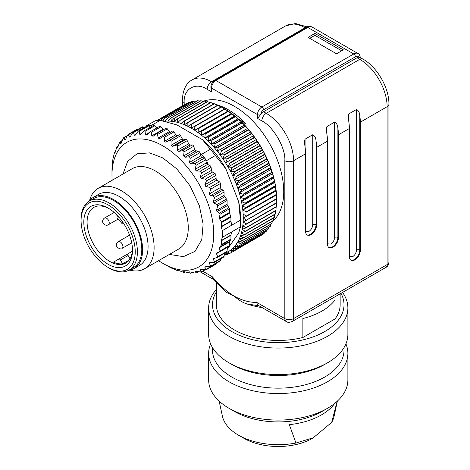<?xml version="1.0" encoding="UTF-8"?>
<svg xmlns="http://www.w3.org/2000/svg" width="470" height="470" viewBox="0 0 470 470"><rect width="100%" height="100%" fill="white"/><g stroke="black" fill="none" stroke-linecap="round" stroke-linejoin="round"><path stroke-width="0.7" d="M305.612 231.199L308.896 231.446C311.211 229.836 312.485 227.627 312.726 224.819A2.321 1.339 180 0 1 316.005 224.819L316.005 140.841A38.681 22.331 60 0 1 316.551 147.445L316.551 225.13A7.737 4.465 -60 0 1 313.179 232.914A7.737 4.465 -60 0 1 307.215 234.988A7.737 4.465 -60 0 1 305.612 231.446L305.612 153.761A38.681 22.331 -120 0 0 305.065 147.157L304.384 141.511L305.065 139.173L312.726 134.749C314.741 135.777 315.834 137.804 316.005 140.841M327.49 243.836L330.774 244.083C333.089 242.467 334.364 240.258 334.605 237.45A2.321 1.339 180 0 1 337.883 237.45L337.883 128.21A38.681 22.331 60 0 1 338.435 134.814L338.435 237.767A7.737 4.465 -60 0 1 335.057 245.552A7.737 4.465 -60 0 1 329.094 247.62A7.737 4.465 -60 0 1 327.49 244.083L327.49 141.129A38.681 22.331 -120 0 0 326.944 134.526L326.268 128.88L326.944 126.542L334.605 122.118C336.62 123.146 337.713 125.173 337.883 128.21M349.375 256.467L352.653 256.714C354.968 255.098 356.242 252.889 356.483 250.081A2.321 1.339 180 0 1 359.767 250.081L359.767 115.579A38.681 22.331 60 0 1 360.314 122.177L360.314 250.398A7.737 4.465 -60 0 1 356.936 258.183A7.737 4.465 -60 0 1 350.973 260.257A7.737 4.465 -60 0 1 349.375 256.714L349.375 128.498A38.681 22.331 -120 0 0 348.828 121.894L348.147 116.249L348.828 113.904L356.483 109.487C358.498 110.509 359.591 112.541 359.767 115.579M122.975 174.029L127.617 161.422L137.017 153.813L149.613 152.879L162.849 157.949L176.902 168.983L190.074 185.856L199.327 205.607L203.116 224.061L201.795 239.5L195.068 251.362L183.417 256.638L169.394 254.423M216.376 283.099L216.376 304.719A61.887 35.732 0 0 0 302.874 337.501L302.874 318.548A61.887 35.732 0 0 0 322.021 311.034A61.887 35.732 0 0 0 335.045 299.978L335.045 318.924A61.887 35.732 0 0 0 340.151 304.719L340.151 293.821M246.785 303.884C242.473 302.439 238.378 299.913 234.507 296.306C242.121 300.495 249.535 302.527 256.743 302.398C257.155 304.284 257.971 305.435 259.193 305.858L246.785 303.884A61.887 35.732 0 0 0 262.201 307.639M225.812 292.046L234.507 296.306C226.887 291.7 219.472 285.173 212.264 276.718L212.534 278.892L226.164 292.34M202.964 101.379A69.619 40.197 60 0 1 234.507 106.39A69.619 40.197 60 0 1 279.092 164.882A69.619 40.197 60 0 1 272.3 221.476M215.695 104.428A69.619 40.197 60 0 1 228.485 109.862A69.619 40.197 60 0 1 245.581 123.269L243.871 124.256M216.376 291.888A65.753 37.964 0 0 0 231.769 331.562A65.753 37.964 0 0 0 312.35 337.178A65.753 37.964 0 0 0 340.991 293.333M216.376 289.461A69.619 40.197 0 0 0 208.645 307.873A69.619 40.197 0 0 0 229.037 336.297A69.619 40.197 0 0 0 304.907 345.009A69.619 40.197 0 0 0 347.882 307.873A69.619 40.197 0 0 0 342.542 292.434M208.645 307.873L208.645 334.405A69.619 40.197 0 0 0 229.031 362.822A69.619 40.197 0 0 0 327.49 362.822A69.619 40.197 0 0 0 327.496 362.822A69.619 40.197 0 0 0 347.882 334.405L347.882 307.873M229.031 362.822A69.619 40.197 0 0 0 229.037 362.822L231.769 364.403A65.753 37.964 0 0 0 324.758 364.403L327.49 362.822L324.758 364.403M212.511 347.612L212.511 350.191A65.753 37.964 0 0 0 231.769 377.034A65.753 37.964 0 0 0 303.426 385.265A65.753 37.964 0 0 0 344.017 350.191L344.017 347.612M210.607 343.876A69.619 40.197 0 0 0 208.645 353.352A69.619 40.197 0 0 0 229.037 381.775A69.619 40.197 0 0 0 304.907 390.488A69.619 40.197 0 0 0 347.882 353.352A69.619 40.197 0 0 0 345.92 343.876M327.496 408.301L322.026 411.462A61.887 35.732 0 0 1 234.507 411.462A61.887 35.732 0 0 0 234.507 411.462L229.037 408.301A69.619 40.197 0 0 0 327.496 408.301A69.619 40.197 0 0 0 347.882 379.878L347.882 353.352M337.154 401.321L331.679 422.407A56.271 32.489 0 0 0 334.094 416.244L337.389 401.098M331.679 422.407L312.668 438.269A48.657 28.094 0 0 1 243.859 438.269L238.472 435.161A56.271 32.489 0 0 0 295.953 443.034L289.314 424.663A61.065 35.256 0 0 0 334.757 403.366M145.765 126.777L146.423 125.837L155.176 120.784A78.132 45.108 60 0 1 160.2 120.338L176.832 124.885L202.464 139.684A71.939 41.536 60 0 1 225.876 168.806L238.695 201.836A71.939 41.536 60 0 1 240.523 218.497L240.523 223.555A78.132 45.108 60 0 1 240.446 226.857L231.692 231.91L230.964 234.971A1.545 0.893 -120 0 0 230.934 235.253L230.934 239.071L221.617 244.453L221.429 245.023L230.788 239.618L229.53 241.427A1.545 0.893 -120 0 0 229.389 241.974L229.389 245.569L220.042 250.968L219.466 251.808L217.011 252.848L216.476 253.665L217.704 256.743L216.987 257.601L213.868 258.4L213.21 259.223L214.614 261.761L214.414 262.395L209.35 262.677L209.174 263.253L210.86 265.95L210.73 266.496L220.036 261.12A1.545 0.893 -120 0 0 220.359 260.462L209.832 266.666L205.784 266.631L204.85 267.312L206.424 269.163L206.4 269.674L215.701 264.305A1.545 0.893 -120 0 0 216.024 263.629L216.024 263.435M227.092 249.552L238.695 233.05L240.446 226.857M313.819 437.611L295.953 443.034M112.16 180.274A71.939 41.536 60 0 1 111.978 175.234A71.939 41.536 60 0 1 162.849 145.864A71.939 41.536 60 0 1 213.721 233.972A71.939 41.536 60 0 1 162.849 263.347L171.01 267.882L177.601 270.679L178.23 270.321L177.613 270.655L177.431 270.121L178.077 270.268L184.04 272.5L185.168 271.854M171.057 267.718L171.597 267.929M183.788 271.484L184.052 272.43L185.098 271.825M189.88 271.825L189.539 272.024L190.244 273.17L183.629 271.507M191.819 272.259L190.227 273.311L191.989 272.3M195.673 271.12L195.103 271.449L196.096 272.864L194.803 273.023L189.569 271.866M198.34 271.566L196.072 273.111L198.651 271.625M201.084 269.38L200.238 269.874L201.513 271.525L200.332 271.918L195.144 271.19M204.638 269.721L201.495 271.889L205.167 269.768M216.024 263.629L205.367 269.786L201.283 269.398L200.238 269.874L200.285 269.486M206.03 266.631L204.85 267.312L204.914 266.784M213.462 258.553L213.868 258.4M227.098 247.414A1.545 0.893 -120 0 0 227.092 247.531L227.092 251.321A1.545 0.893 -120 0 1 226.775 252.032L216.987 257.601M228.961 246.327A1.545 0.893 -120 0 0 229.066 246.28L219.466 251.808M220.042 250.968L219.226 247.837L221.429 245.023M221.617 244.453L221.176 240.622L222.392 237.28L231.692 231.91M222.392 230.582L221.176 226.957L221.617 222.551L230.934 217.169L230.934 220.994A1.545 0.893 -120 0 0 230.964 221.305L231.692 225.212L222.392 230.582A78.132 45.108 60 0 1 222.392 237.28M230.934 217.169A1.545 0.893 -120 0 0 230.788 216.459L221.429 221.863L221.617 222.551M221.429 221.863L219.226 218.356L220.042 214.285L229.389 208.892L229.389 212.487A1.545 0.893 -120 0 0 229.53 213.198L230.788 216.459M229.389 208.892A1.545 0.893 -120 0 0 228.961 207.646L219.466 213.127L220.042 214.285M219.466 213.127L217.011 211.594L216.476 210.413L217.704 205.913L227.092 200.49L227.092 204.28A1.545 0.893 -120 0 0 227.521 205.525L228.961 207.646M227.092 200.49A1.545 0.893 -120 0 0 226.517 199.039L216.987 204.544L217.704 205.913M216.987 204.544L213.868 203.04L213.21 201.636L214.614 197.476L224.067 192.018L224.067 195.367A1.545 0.893 -120 0 0 224.648 196.812L226.517 199.039M224.067 192.018A1.545 0.893 -120 0 0 222.974 190.121L213.151 195.79L214.614 197.476M213.151 195.79L210.601 195.667L209.174 194.022L210.86 189.052L220.359 183.57L220.495 187.483A1.545 0.893 -120 0 0 221.587 189.322L222.974 190.121M220.359 183.57A1.545 0.893 -120 0 0 219.425 181.837L217.005 180.016L205.784 186.496L209.832 187.377L210.86 189.052M205.784 186.496L204.85 184.739L216.077 178.259A1.545 0.893 -120 0 0 217.005 180.016M216.077 178.259L216.024 175.398A1.545 0.893 -120 0 0 214.96 173.553L212.511 172.061L201.283 178.541L205.367 179.094L206.424 180.938L204.85 184.739M201.283 178.541L200.238 176.849L211.459 170.369A1.545 0.893 -120 0 0 212.511 172.061M211.459 170.369L211.106 167.373A1.545 0.893 -120 0 0 210.025 165.663A1.545 0.893 -120 0 0 209.925 165.61L207.487 164.465L196.26 170.945L200.496 171.162L201.513 172.907L200.238 176.849M196.26 170.945L195.103 169.353L206.33 162.873A1.545 0.893 -120 0 0 207.487 164.465M206.33 162.873L205.69 159.771A1.545 0.893 -120 0 0 205.202 158.743A1.545 0.893 -120 0 0 204.632 158.231A1.545 0.893 -120 0 0 204.403 158.126L202.006 157.344L190.785 163.824L195.179 163.689L196.096 165.311L195.103 169.353M190.785 163.824L189.539 162.35L200.761 155.864A1.545 0.893 -120 0 0 202.006 157.344M200.761 155.864L199.838 152.715A1.545 0.893 -120 0 0 198.828 151.34A1.545 0.893 -120 0 0 198.469 151.205L196.155 150.8L184.927 157.28L189.434 156.768L190.244 158.255L189.539 162.35M184.927 157.28L183.611 155.946L194.839 149.46A1.545 0.893 -120 0 0 196.155 150.8M194.839 149.46L193.646 146.305A1.545 0.893 -120 0 0 192.694 145.107A1.545 0.893 -120 0 0 192.212 144.954L190.015 144.93L178.788 151.411L183.347 150.5L184.052 151.845L183.611 155.946M178.788 151.411L177.419 150.236L188.646 143.755A1.545 0.893 -120 0 0 190.015 144.93M188.646 143.755L187.207 140.636A1.545 0.893 -120 0 0 186.32 139.602A1.545 0.893 -120 0 0 185.721 139.467L183.67 139.825L172.449 146.305L177.002 144.983L177.613 146.176L177.419 150.236M172.449 146.305L171.051 145.3L182.272 138.82A1.545 0.893 -120 0 0 183.67 139.825M182.272 138.82L180.603 135.789A1.545 0.893 -120 0 0 179.804 134.925A1.545 0.893 -120 0 0 179.099 134.814L165.998 142.034L169.505 140.354L170.504 140.295L171.01 141.329L171.051 145.3M165.998 142.034L165.035 142.075L164.594 141.223L175.821 134.737A1.545 0.893 -120 0 0 177.225 135.554M89.623 200.385A46.413 26.796 60 0 1 98.095 188.4L132.235 168.683A46.413 26.796 60 0 1 155.441 170.986A46.413 26.796 60 0 1 185.762 211.882A46.413 26.796 60 0 1 178.647 249.077L144.507 268.787A46.413 26.796 60 0 1 129.885 270.127M98.095 188.4A46.413 26.796 60 0 1 121.301 190.697A46.413 26.796 60 0 1 151.622 231.598A46.413 26.796 60 0 1 144.507 268.787M88.836 201.348A41.002 23.67 60 0 1 93.119 197.523L98.588 194.363A41.002 23.67 60 0 1 119.086 196.395A41.002 23.67 60 0 1 145.87 232.521A41.002 23.67 60 0 1 139.59 265.374L134.12 268.534A41.002 23.67 60 0 1 128.662 270.326M93.119 197.523A41.002 23.67 60 0 1 113.617 199.55A41.002 23.67 60 0 1 140.401 235.682A41.002 23.67 60 0 1 134.12 268.534M81.075 220.553L81.075 219.29A39.838 23.001 60 0 1 89.323 201.054L93.7 198.528A39.838 23.001 60 0 1 113.617 200.496A39.838 23.001 60 0 1 139.643 235.605A39.838 23.001 60 0 1 133.539 267.53L129.162 270.056A39.838 23.001 60 0 1 109.24 268.082L108.147 267.448A38.293 22.108 60 0 1 81.075 220.553A38.293 22.108 60 0 1 108.147 204.92A38.293 22.108 60 0 1 135.225 251.814A38.293 22.108 60 0 1 108.147 267.448L109.24 268.082M89.323 201.054A39.838 23.001 60 0 1 109.24 203.022A39.838 23.001 60 0 1 135.266 238.131A39.838 23.001 60 0 1 129.162 270.056M108.147 264.293A34.422 19.875 60 0 1 83.807 222.134A34.422 19.875 60 0 1 108.147 208.081L108.147 208.081A34.422 19.875 60 0 1 132.487 250.24A34.422 19.875 60 0 1 108.147 264.293M108.981 208.574A32.101 18.536 -120 0 0 93.736 207.434A32.101 18.536 -120 0 0 88.818 233.161A32.101 18.536 -120 0 0 109.792 261.449A32.101 18.536 -120 0 0 125.843 263.041A32.101 18.536 -120 0 0 132.475 249.264M129.791 137.193L129.309 136.982L130.36 136.512L132.94 132.276L133.492 132.481L134.332 135.19L135.953 134.256M144.12 127.728L143.121 127.041A1.545 0.893 -120 0 0 143.021 126.976A1.545 0.893 -120 0 0 142.246 126.9L132.94 132.276M134.332 135.19L134.966 135.472L138.309 131.083L138.956 131.23L139.813 134.397L142.169 133.034M150.318 127.317L148.643 125.937A1.545 0.893 -120 0 0 148.414 125.772A1.545 0.893 -120 0 0 147.844 125.625A1.545 0.893 -120 0 0 147.639 125.696L138.309 131.083M139.813 134.397L140.606 134.755L144.079 130.918L144.825 131.013L145.665 134.614L149.401 132.458M156.745 127.993L154.577 125.866A1.545 0.893 -120 0 0 154.219 125.59A1.545 0.893 -120 0 0 153.443 125.513L144.079 130.918M146.634 135.06L150.159 131.794L159.577 126.36A1.545 0.893 -120 0 1 160.352 126.436A1.545 0.893 -120 0 1 160.834 126.841L163.031 129.356A1.545 0.893 -120 0 0 163.395 129.691M149.801 132.07L151.005 131.829L151.81 135.836L163.031 129.356M152.962 136.376L156.463 133.692L165.951 128.216A1.545 0.893 -120 0 0 165.839 128.298M156.246 133.838L157.409 133.668L158.149 138.051L169.37 131.571A1.545 0.893 -120 0 0 170.381 132.264M169.37 131.571L167.32 128.839A1.545 0.893 -120 0 0 166.727 128.292A1.545 0.893 -120 0 0 165.951 128.216M159.495 138.691L172.466 131.06A1.545 0.893 -120 0 0 172.443 131.077L162.937 136.559M162.843 136.617L163.942 136.506L164.347 137.381L164.594 141.223M175.821 134.737L173.947 131.841A1.545 0.893 -120 0 0 173.242 131.136A1.545 0.893 -120 0 0 172.466 131.06M186.96 103.547L186.472 103.482A75.811 43.769 -120 0 0 186.273 103.582L156.91 120.537M186.472 103.482L156.939 120.532M190.033 102.507L189.116 102.343A75.811 43.769 -120 0 0 188.905 102.425L158.819 119.791A75.811 43.769 60 0 1 159.03 119.715L159.183 120.361M158.508 120.396L158.819 119.791M189.116 102.343L159.03 119.715M193.199 101.779L191.907 101.496A75.811 43.769 -120 0 0 191.684 101.555L161.598 118.922A75.811 43.769 60 0 1 161.821 118.869L162.232 120.79M160.722 120.449L161.598 118.922M191.907 101.496L161.821 118.869M196.46 101.367L194.827 100.944A75.811 43.769 -120 0 0 194.592 100.974L164.506 118.346A75.811 43.769 60 0 1 164.741 118.311L165.311 121.219L167.543 118.064A75.811 43.769 60 0 1 167.784 118.052L168.307 121.096L170.686 118.076A75.811 43.769 60 0 1 170.933 118.088L171.403 121.266L173.924 118.387A75.811 43.769 60 0 1 174.176 118.422L174.587 121.718L177.243 118.986A75.811 43.769 60 0 1 177.501 119.051L177.842 122.459L180.627 119.885A75.811 43.769 60 0 1 180.891 119.968L181.156 123.481L184.064 121.072A75.811 43.769 60 0 1 184.334 121.172L184.51 124.779L187.542 122.541A75.811 43.769 60 0 1 187.812 122.664L187.894 126.348L191.043 124.286A75.811 43.769 60 0 1 191.314 124.433L191.29 128.181L194.551 126.301A75.811 43.769 60 0 1 194.821 126.465L194.692 130.272L198.052 128.574A75.811 43.769 60 0 1 198.322 128.762L198.076 132.611L201.53 131.101A75.811 43.769 60 0 1 201.8 131.306L201.43 135.184L204.973 133.868A75.811 43.769 60 0 1 205.237 134.097L204.738 137.986L208.363 136.864A75.811 43.769 60 0 1 208.627 137.111L207.993 141.006L211.688 140.078A75.811 43.769 60 0 1 211.941 140.336L211.177 144.225L214.931 143.491A75.811 43.769 60 0 1 215.184 143.767L214.273 147.639L218.08 147.092A75.811 43.769 60 0 1 218.321 147.38L217.275 151.217L221.123 150.864A75.811 43.769 60 0 1 221.358 151.164L220.16 154.959L224.043 154.789A75.811 43.769 60 0 1 224.266 155.106L222.927 158.842L226.834 158.86A75.811 43.769 60 0 1 227.045 159.183L225.553 162.849L229.478 163.049A75.811 43.769 60 0 1 229.677 163.378L228.038 166.968L231.963 167.338A75.811 43.769 60 0 1 232.151 167.678L230.359 171.174L234.283 171.72A75.811 43.769 60 0 1 234.459 172.061L232.515 175.457L236.428 176.162A75.811 43.769 60 0 1 236.586 176.514L234.501 179.793L238.384 180.656A75.811 43.769 60 0 1 238.525 181.009L236.292 184.164L240.141 185.174A75.811 43.769 60 0 1 240.27 185.527L237.896 188.552L241.703 189.704A75.811 43.769 60 0 1 241.815 190.056L239.3 192.935L243.055 194.222A75.811 43.769 60 0 1 243.149 194.574L240.499 197.306L244.189 198.71A75.811 43.769 60 0 1 244.271 199.057L241.486 201.63L245.105 203.146A75.811 43.769 60 0 1 245.17 203.492L242.256 205.901L245.798 207.517A75.811 43.769 60 0 1 245.845 207.858L242.814 210.096L246.268 211.8A75.811 43.769 60 0 1 246.292 212.135L276.378 194.762A75.811 43.769 -120 0 0 276.348 194.433L246.268 211.8M162.861 120.931L164.506 118.346M194.827 100.944L164.741 118.311M199.803 101.262L197.87 100.68A75.811 43.769 -120 0 0 197.629 100.692L167.543 118.064M197.87 100.68L167.784 118.052M203.222 101.467L201.019 100.721A75.811 43.769 -120 0 0 200.766 100.703L170.686 118.076M201.019 100.721L170.933 118.088M206.706 101.978L204.262 101.05A75.811 43.769 -120 0 0 204.004 101.015L173.924 118.387M204.262 101.05L174.176 118.422M210.243 102.783L207.587 101.679A75.811 43.769 -120 0 0 207.323 101.62L177.243 118.986M207.587 101.679L177.501 119.051M213.821 103.894L210.977 102.601A75.811 43.769 -120 0 0 210.713 102.513L180.627 119.885M210.977 102.601L180.891 119.968M217.874 105.515L214.42 103.805A75.811 43.769 -120 0 0 214.15 103.7L184.064 121.072M214.42 103.805L184.334 121.172M221.258 107.084L217.898 105.298A75.811 43.769 -120 0 0 217.628 105.168L187.542 122.541M217.898 105.298L187.812 122.664M276.348 194.433L275.931 190.485A75.811 43.769 -120 0 0 275.884 190.15L275.255 186.126A75.811 43.769 -120 0 0 275.191 185.779L274.85 182.366L274.357 181.69A75.811 43.769 -120 0 0 274.274 181.338L273.863 178.042L273.235 177.202A75.811 43.769 -120 0 0 273.141 176.849L272.665 173.677L271.901 172.69A75.811 43.769 -120 0 0 271.789 172.331L271.266 169.288L270.356 168.16A75.811 43.769 -120 0 0 270.226 167.802L269.663 164.9L268.611 163.636A75.811 43.769 -120 0 0 268.464 163.284L267.865 160.529L266.672 159.142A75.811 43.769 -120 0 0 266.508 158.795L265.885 156.193L264.539 154.695A75.811 43.769 -120 0 0 264.369 154.348L263.729 151.91L262.237 150.312A75.811 43.769 -120 0 0 262.049 149.971L261.402 147.703L259.763 146.011A75.811 43.769 -120 0 0 259.563 145.677L258.923 143.585L257.131 141.811A75.811 43.769 -120 0 0 256.92 141.488L256.291 139.578L254.352 137.733A75.811 43.769 -120 0 0 254.129 137.422L253.53 135.695L251.438 133.797A75.811 43.769 -120 0 0 251.209 133.492L250.639 131.953L248.407 130.008A75.811 43.769 -120 0 0 248.166 129.72L247.643 128.375L245.264 126.395A75.811 43.769 -120 0 0 245.017 126.119L244.547 124.961L242.026 122.97A75.811 43.769 -120 0 0 241.774 122.705L241.363 121.742L238.707 119.738A75.811 43.769 -120 0 0 238.449 119.498L238.108 118.722L235.323 116.725A75.811 43.769 -120 0 0 235.053 116.501L231.886 113.94A75.811 43.769 -120 0 0 231.616 113.734L228.408 111.396A75.811 43.769 -120 0 0 228.132 111.202L224.907 109.099A75.811 43.769 -120 0 0 224.637 108.928L221.399 107.06A75.811 43.769 -120 0 0 221.123 106.913L191.043 124.286M221.399 107.06L191.314 124.433M224.637 108.928L194.551 126.301M224.907 109.099L194.821 126.465M224.66 108.917L224.66 108.917A73.49 42.429 60 0 1 228.056 111.008L194.692 130.272A73.49 42.429 -120 0 0 191.29 128.181A73.49 42.429 -120 0 0 187.894 126.348A73.49 42.429 -120 0 0 184.51 124.779A73.49 42.429 -120 0 0 181.156 123.481A73.49 42.429 -120 0 0 177.842 122.459A73.49 42.429 -120 0 0 174.587 121.718A73.49 42.429 -120 0 0 171.403 121.266A73.49 42.429 -120 0 0 168.307 121.096A73.49 42.429 -120 0 0 165.311 121.219A73.49 42.429 -120 0 0 164.447 121.307M228.132 111.202L198.052 128.574M228.408 111.396L198.322 128.762M228.056 111.008A73.49 42.429 60 0 1 231.44 113.346L198.076 132.611A73.49 42.429 -120 0 0 194.692 130.272M231.616 113.734L201.53 131.101M231.886 113.94L201.8 131.306M231.44 113.346A73.49 42.429 60 0 1 234.794 115.92L201.43 135.184A73.49 42.429 -120 0 0 198.076 132.611M235.053 116.501L204.973 133.868M235.323 116.725L205.237 134.097M234.794 115.92A73.49 42.429 60 0 1 238.108 118.722L204.738 137.986A73.49 42.429 -120 0 0 201.43 135.184M238.449 119.498L208.363 136.864M238.707 119.738L208.627 137.111M238.108 118.722A73.49 42.429 60 0 1 241.363 121.742L207.993 141.006A73.49 42.429 -120 0 0 204.738 137.986M241.774 122.705L211.688 140.078M242.026 122.97L211.941 140.336M241.363 121.742A73.49 42.429 60 0 1 244.547 124.961L211.177 144.225A73.49 42.429 -120 0 0 207.993 141.006M245.017 126.119L214.931 143.491M245.264 126.395L215.184 143.767M159.547 138.662L158.149 138.051M244.547 124.961A73.49 42.429 60 0 1 247.643 128.375L214.273 147.639A73.49 42.429 -120 0 0 211.177 144.225M248.166 129.72L218.08 147.092M248.407 130.008L218.321 147.38M247.643 128.375A73.49 42.429 60 0 1 250.639 131.953L217.275 151.217A73.49 42.429 -120 0 0 214.273 147.639M153.173 136.235L151.81 135.836M251.209 133.492L221.123 150.864M251.438 133.797L221.358 151.164M250.639 131.953A73.49 42.429 60 0 1 253.53 135.695L220.16 154.959A73.49 42.429 -120 0 0 217.275 151.217M254.129 137.422L224.043 154.789M146.981 134.796L145.665 134.614M224.067 255.328L225.917 254.593M254.352 137.733L224.266 155.106M253.53 135.695A73.49 42.429 60 0 1 256.291 139.578L222.927 158.842A73.49 42.429 -120 0 0 220.16 154.959M246.268 224.255L276.348 206.882A75.811 43.769 -120 0 0 276.378 206.583L246.292 223.949A75.811 43.769 60 0 1 246.268 224.255L242.814 225.759L245.845 227.709A75.811 43.769 60 0 1 245.798 227.997L242.256 229.313L245.17 231.293A75.811 43.769 60 0 1 245.105 231.569L241.486 232.691L244.271 234.689A75.811 43.769 60 0 1 244.189 234.947L240.499 235.881L243.149 237.885A75.811 43.769 60 0 1 243.055 238.126L239.3 238.86L241.815 240.857A75.811 43.769 60 0 1 241.703 241.081L237.896 241.627L240.27 243.607A75.811 43.769 60 0 1 240.141 243.812L236.292 244.165L238.525 246.11A75.811 43.769 60 0 1 238.384 246.298L234.501 246.462L236.586 248.366A75.811 43.769 60 0 1 236.428 248.53L232.515 248.513L234.459 250.357A75.811 43.769 60 0 1 234.283 250.498L230.359 250.304L232.151 252.073A75.811 43.769 60 0 1 231.963 252.196L228.038 251.826L229.677 253.518A75.811 43.769 60 0 1 229.478 253.618L225.553 253.077L227.045 254.675A75.811 43.769 60 0 1 226.834 254.758L224.067 254.258M256.92 141.488L226.834 158.86M227.045 254.675L228.99 253.553M257.131 141.811L227.045 159.183M256.291 139.578A73.49 42.429 60 0 1 258.923 143.585L225.553 162.849A73.49 42.429 -120 0 0 222.927 158.842M259.563 145.677L229.478 163.049M229.677 253.518L259.763 236.151M259.763 146.011L229.677 163.378M258.923 143.585A73.49 42.429 60 0 1 261.402 147.703L228.038 166.968A73.49 42.429 -120 0 0 225.553 162.849M231.963 252.196L262.049 234.83A75.811 43.769 -120 0 0 262.237 234.706L262.425 234.254M262.049 149.971L231.963 167.338M232.151 252.073L262.237 234.706M262.237 150.312L232.151 167.678M261.402 147.703A73.49 42.429 60 0 1 263.729 151.91L230.359 171.174A73.49 42.429 -120 0 0 228.038 166.968M234.283 250.498L264.369 233.132A75.811 43.769 -120 0 0 264.539 232.985L264.857 232.115M264.369 154.348L234.283 171.72M234.459 250.357L264.539 232.985M264.539 154.695L234.459 172.061M125.161 139.895L124.814 139.749L125.743 139.067L127.429 135.331L128.492 134.708L129.309 136.982L130.466 136.318M138.204 129.232L138.086 129.174A1.545 0.893 -120 0 0 137.346 129.115L128.046 134.479L128.492 134.708L138.086 129.174M263.729 151.91A73.49 42.429 60 0 1 265.885 156.193L232.515 175.457A73.49 42.429 -120 0 0 230.359 171.174M236.428 248.53L266.508 231.158A75.811 43.769 -120 0 0 266.672 230.993L267.072 229.73M266.508 158.795L236.428 176.162M236.586 248.366L266.672 230.993M266.672 159.142L236.586 176.514M265.885 156.193A73.49 42.429 60 0 1 267.865 160.529L234.501 179.793A73.49 42.429 -120 0 0 232.515 175.457M120.767 143.979L120.461 143.632L121.225 143.244L123.187 138.439L124.021 137.833L124.814 139.749L125.649 139.267M238.384 246.298L268.464 228.925A75.811 43.769 -120 0 0 268.611 228.743L269.063 227.116M268.464 163.284L238.384 180.656M127.311 135.583L123.698 137.669L127.1 136.059M238.525 246.11L268.611 228.743M268.611 163.636L238.525 181.009M220.412 258.935L220.359 260.462M267.865 160.529A73.49 42.429 60 0 1 269.663 164.9L236.292 184.164A73.49 42.429 -120 0 0 234.501 179.793M240.141 243.812L270.226 226.44A75.811 43.769 -120 0 0 270.356 226.234L270.82 224.272M270.226 167.802L240.141 185.174M121.248 143.174L120.461 143.632L120.25 142.157L122.088 141.094M240.27 243.607L270.356 226.234M270.356 168.16L240.27 185.527M117.729 147.48L119.527 142.575L120.25 142.157L119.968 141.799L122.37 140.412M214.414 262.395L223.749 257.008A1.545 0.893 -120 0 0 224.067 256.303L214.614 261.761M269.663 164.9A73.49 42.429 60 0 1 271.266 169.288L237.896 188.552A73.49 42.429 -120 0 0 236.292 184.164M128.087 253.706L118.81 259.058A1.545 0.893 60 0 1 120.361 259.951L128.093 255.486L130.014 258.811M132.34 251.244L128.093 253.7A1.545 0.893 -120 0 0 128.093 255.486M123.169 222.739L121.918 223.462L117.594 218.25L118.546 216.776M224.067 253.594L224.067 256.303M241.703 241.081L271.789 223.714A75.811 43.769 -120 0 0 271.901 223.491L272.353 221.206M271.789 172.331L241.703 189.704M121.918 223.462L122.764 222.151M120.361 259.951L122.594 263.823A32.101 18.536 -120 0 1 113.47 262.142L118.81 259.058M122.594 263.823L129.238 259.986M241.815 240.857L271.901 223.491M271.901 172.69L241.815 190.056M117.87 147.327L117.007 146.816L118.346 146.041M271.266 169.288A73.49 42.429 60 0 1 272.665 173.677L239.3 192.935A73.49 42.429 -120 0 0 237.896 188.552M115.05 152.703L116.901 146.799L118.381 145.947M243.055 238.126L273.141 220.753A75.811 43.769 -120 0 0 273.235 220.512L273.658 217.933M273.141 176.849L243.055 194.222M243.149 237.885L273.235 220.512M273.235 177.202L243.149 194.574M272.665 173.677A73.49 42.429 60 0 1 273.863 178.042L240.499 197.306A73.49 42.429 -120 0 0 239.3 192.935M115.091 152.662L114.586 152.574L115.291 152.168L114.557 152.58L114.31 153.243L112.894 159.207L112.054 166.874A78.132 45.108 60 0 0 111.978 170.181L111.978 175.234M244.189 234.947L274.274 217.581A75.811 43.769 -120 0 0 274.357 217.322L274.721 214.467M274.274 181.338L244.189 198.71M229.066 246.28A1.545 0.893 -120 0 0 229.389 245.569M244.271 234.689L274.357 217.322M274.357 181.69L244.271 199.057M273.863 178.042A73.49 42.429 60 0 1 274.85 182.366L241.486 201.63A73.49 42.429 -120 0 0 240.499 197.306M245.105 231.569L275.191 214.197A75.811 43.769 -120 0 0 275.255 213.926L275.555 210.819M275.191 185.779L245.105 203.146M245.17 231.293L275.255 213.926M275.255 186.126L245.17 203.492M230.788 239.618A1.545 0.893 -120 0 0 230.934 239.071M274.85 182.366A73.49 42.429 60 0 1 275.626 186.637L242.256 205.901A73.49 42.429 -120 0 0 241.486 201.63M245.798 227.997L275.884 210.63A75.811 43.769 -120 0 0 275.931 210.343L276.178 206.495M275.884 190.15L245.798 207.517M162.849 263.347A71.939 41.536 60 0 1 158.572 260.668M245.845 227.709L275.931 210.343M275.931 190.485L245.845 207.858M275.626 186.637A73.49 42.429 60 0 1 276.178 190.832L242.814 210.096A73.49 42.429 -120 0 0 242.256 205.901M146.423 125.837A78.132 45.108 60 0 1 147.844 125.625A78.132 45.108 60 0 1 151.452 125.39L152.556 126.025M200.055 153.449L201.595 154.342A78.132 45.108 60 0 1 205.202 158.743A78.132 45.108 60 0 1 206.618 160.593L208.263 164.829M160.2 120.338L151.452 125.39M201.595 154.342L210.349 149.284A78.132 45.108 60 0 1 215.372 155.541L206.618 160.593M231.692 225.212L240.446 220.16A78.132 45.108 60 0 1 240.523 223.555M219.138 401.098L222.433 416.244A56.271 32.489 0 0 0 238.472 435.161L243.859 438.269M202.464 139.684L210.349 149.284M225.876 168.806L215.372 155.541M238.695 201.836L240.446 220.16M276.378 206.583L276.513 202.782M246.292 223.949L243.143 222.046L276.589 202.981A75.811 43.769 -120 0 0 276.601 202.67L276.624 198.922L243.254 218.186A73.49 42.429 60 0 1 243.143 222.046A73.49 42.429 -120 0 1 242.814 225.759A73.49 42.429 -120 0 1 242.256 229.313A73.49 42.429 -120 0 1 241.486 232.691A73.49 42.429 -120 0 1 240.499 235.881A73.49 42.429 -120 0 1 239.3 238.86A73.49 42.429 -120 0 1 237.896 241.627A73.49 42.429 -120 0 1 236.292 244.165A73.49 42.429 -120 0 1 234.501 246.462A73.49 42.429 -120 0 1 232.515 248.513A73.49 42.429 -120 0 1 230.359 250.304A73.49 42.429 -120 0 1 228.038 251.826A73.49 42.429 -120 0 1 225.553 253.077A73.49 42.429 -120 0 1 224.067 253.671M208.645 353.352L208.645 379.878A69.619 40.197 0 0 0 229.031 408.301A69.619 40.197 0 0 0 229.037 408.301L234.501 411.462M276.589 198.61L246.503 215.983A75.811 43.769 -120 0 1 246.515 216.306L276.601 198.933A75.811 43.769 -120 0 0 276.589 198.61L276.513 194.933L246.292 212.135M276.178 190.832A73.49 42.429 60 0 1 276.513 194.933L276.378 194.762M246.503 215.983L243.143 214.197A73.49 42.429 -120 0 0 242.814 210.096M243.143 214.197A73.49 42.429 60 0 1 243.254 218.186L246.515 220.036A75.811 43.769 60 0 1 246.503 220.348M246.515 220.036L276.601 202.67M246.515 216.306L243.254 218.186M276.601 198.933L276.624 198.922A73.49 42.429 60 0 0 276.513 194.933M245.581 123.269L238.831 119.368M335.045 318.924L302.874 337.501M260.591 114.686L257.478 118.387L257.478 114.598A2.321 1.339 0 0 0 260.591 114.686L260.762 114.439C260.997 112.477 261.908 110.949 263.494 109.862L355.39 56.805A2.321 1.339 -120 0 0 353.751 53.968A8.507 4.912 -60 0 1 358.005 53.545C359.103 53.727 359.914 55.213 360.437 58.004M211.529 91.862L210.848 87.126A2.321 1.339 0 0 0 211.529 88.072L211.529 91.862L207.153 89.335A6.186 3.572 -60 0 1 211.529 81.757L212.569 82.356M341.714 50.807L314.912 35.332L309.724 38.328M258.735 305.641L286.107 321.445A6.186 3.572 -60 0 1 284.826 318.613A6.186 3.572 0 0 0 293.58 318.613L387.115 264.61A6.186 3.572 0 0 0 388.925 262.084L388.925 104.175C389.16 87.802 377.157 67.016 362.858 59.026A6.186 3.572 120 0 0 359.767 59.332L357.03 57.757L263.494 111.754A6.186 3.572 120 0 0 260.762 114.439M357.03 57.757A6.186 3.572 -60 0 1 359.192 57.164C358.322 56.03 357.059 55.907 355.39 56.805M314.912 35.332L314.912 33.441L343.359 49.861L336.526 53.803L308.079 37.383L314.912 33.441M359.192 57.164L362.858 59.026M306.951 234.818A7.737 4.465 120 0 0 310.535 234.289A7.737 4.465 120 0 0 316.005 224.819L316.551 225.13M328.83 247.449A7.737 4.465 120 0 0 332.413 246.926A7.737 4.465 120 0 0 337.883 237.45L338.435 237.767M350.708 260.08A7.737 4.465 120 0 0 354.298 259.558A7.737 4.465 120 0 0 359.767 250.081L360.314 250.398M129.55 235.153L118.246 241.68A3.866 2.232 60 0 1 118.816 241.504A3.866 2.232 60 0 1 120.185 241.868A3.866 2.232 60 0 1 122.711 245.275A3.866 2.232 60 0 1 122.118 248.377L131.729 242.826M106.508 218.186A3.866 2.232 60 0 1 108.876 221.129A3.866 2.232 60 0 1 108.441 224.689C105.163 227.028 99.605 221.629 104.575 217.992A3.866 2.232 60 0 1 106.508 218.186M169.505 140.354L179.099 134.814M176.127 145.007L185.721 139.467M182.613 150.494L192.212 144.954M188.87 156.745L198.469 151.205M194.803 163.666L204.403 158.126M200.332 171.15L209.925 165.61M230.964 221.305L221.176 226.957M230.934 220.994L221.147 226.646M229.53 213.198L219.384 219.055M229.389 212.487L219.226 218.356M227.521 205.525L217.011 211.594M227.092 204.28L216.476 210.413M224.648 196.812L213.868 203.04M224.067 195.367L213.21 201.636M221.587 189.322L210.601 195.667M220.495 187.483L209.174 194.022M209.832 187.377L219.425 181.837M206.424 180.938L216.024 175.398M205.367 179.094L214.96 173.553M201.513 172.907L211.106 167.373M196.096 165.311L205.69 159.771M190.244 158.255L199.838 152.715M184.052 151.845L193.646 146.305M177.613 146.176L187.207 140.636M171.01 141.329L180.603 135.789M164.347 137.381L173.947 131.841M157.726 134.379L167.32 128.839M151.24 132.381L160.834 126.841M144.983 131.406L154.577 125.866M139.05 131.471L148.643 125.937M133.527 132.581L143.121 127.041M210.513 262.477L209.174 263.253M215.242 258.048L213.21 259.223M227.092 251.321L217.704 256.743M227.092 247.531L216.476 253.665M229.389 241.974L219.226 247.837M229.53 241.427L219.384 247.285M230.934 235.253L221.147 240.904M230.964 234.971L221.176 240.622M348.828 113.904L348.828 121.894M356.483 250.081L356.483 109.487M326.944 126.542L326.944 134.526M334.605 237.45L334.605 122.118M305.065 139.173L305.065 147.157M312.726 224.819L312.726 134.749M210.848 87.126C211.042 84.236 212.34 81.992 214.743 80.376A2.321 1.339 60 0 1 215.906 80.493A6.186 3.572 120 0 0 211.529 88.072L257.478 114.598A6.186 3.572 -60 0 1 261.855 107.019A2.321 1.339 60 0 1 263.494 109.862M263.494 111.754L266.232 113.335A6.186 3.572 120 0 0 261.855 120.913L257.478 118.387M388.925 104.175A6.186 3.572 180 0 1 387.115 106.708A38.681 22.331 60 0 0 359.767 59.332L266.232 113.335A38.681 22.331 60 0 1 293.58 160.705L293.58 318.613A6.186 3.572 60 0 1 292.299 321.445C289.361 322.585 287.299 322.585 286.107 321.445M192.189 79.841A38.681 22.331 60 0 1 211.529 81.757L305.065 27.754A38.681 22.331 60 0 0 285.725 25.838L192.189 79.841C186.096 83.149 182.818 89.893 182.366 100.075A6.186 3.572 0 0 0 184.181 102.601L184.181 104.792L184.181 102.601C183.153 88.883 195.79 81.586 207.153 89.335M212.264 276.718L202.699 271.196M261.855 120.913C273.223 126.289 285.854 148.173 284.826 160.705L284.826 318.613L256.743 302.398M215.906 80.493L261.855 107.019L353.751 53.968L307.803 27.436L215.906 80.493M307.803 27.436A2.321 1.339 -120 0 0 306.64 27.325C307.116 26.367 308.919 26.267 312.056 27.013A8.507 4.912 120 0 0 307.803 27.436M305.612 153.761L293.58 160.705A6.186 3.572 180 0 1 284.826 160.705M360.314 122.177L387.115 106.708L387.115 264.61A6.186 3.572 60 0 1 385.835 267.442L292.299 321.445M305.482 27.994L305.065 27.754A6.186 3.572 -60 0 1 306.939 27.16M327.49 141.129L316.551 147.445M349.375 128.498L338.435 134.814M118.24 219.032L108.441 224.689M118.246 241.68C118.199 241.075 114.792 244.982 117.059 247.314C120.05 249.082 121.736 249.435 122.118 248.377M130.037 236.528L131.018 239.759M118.458 216.911L117.095 215.777L116.49 214.596M114.187 212.44L104.575 217.992M214.743 80.376L306.64 27.325M200.32 271.913L212.663 279.039M182.366 100.075L182.366 105.838M385.835 267.442C387.503 266.702 388.531 264.916 388.925 262.084M358.005 53.545L312.056 27.013M285.725 25.838L295.536 23.5L307.315 26.972"/></g></svg>
